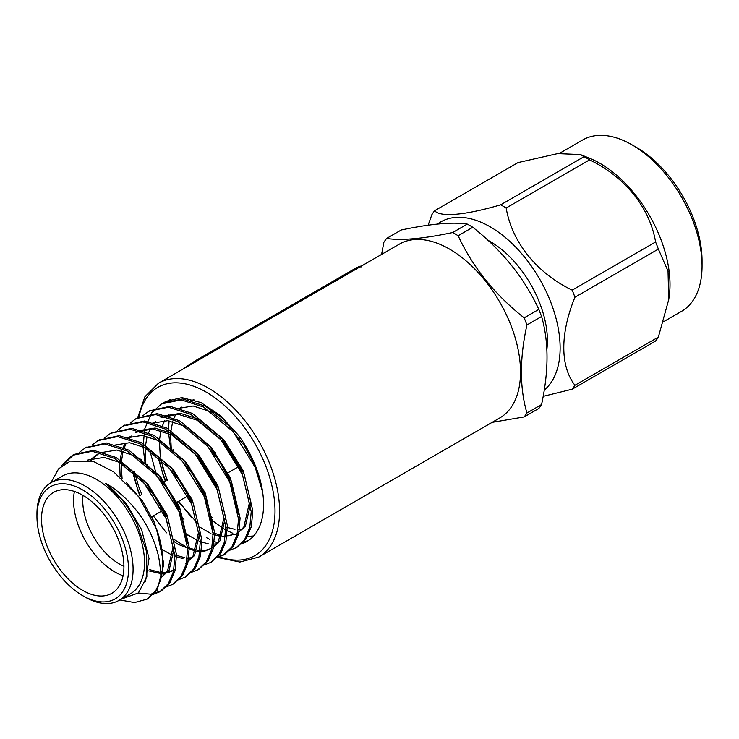 <?xml version="1.0" encoding="UTF-8"?>
<svg xmlns="http://www.w3.org/2000/svg" width="739" height="739" viewBox="0 0 739 739"><rect width="100%" height="100%" fill="white"/><g stroke="black" fill="none" stroke-linecap="round" stroke-linejoin="round"><path stroke-width="1.11" d="M110.656 523.969A15.214 8.785 -120 0 0 113.03 528.089M182.524 369.343L194.939 361.002L356.05 267.989L360.198 266.086L360.928 267.158M356.743 269.079L356.05 267.989M195.632 362.092L194.939 361.002M121.085 599.19L138.359 592.955L146.867 576.882L146.599 551.673L136.854 523.766C128.937 507.083 118.517 493.634 105.603 483.417L126.434 503.841L141.565 529.567L149.038 558.462L145.463 581.796M126.249 482.502L142.488 501.024L154.275 522.224L161.047 545.188M87.682 460.074L104.125 457.386L122.471 463.353L148.012 484.451L166.996 514.88L174.616 546.324L169.12 570.203L161.185 577.501L167.522 571.118L173.028 547.248L165.407 515.804L154.941 496.534L140.622 479.158M90.86 460.757L92.477 458.78M93.132 458.078L98.952 453.506M100.449 452.711L116.873 450.051L135.191 456.009L160.732 477.108L179.716 507.536L187.337 543.525M174.561 569.778L167.55 572.291M166.58 572.439L162.137 572.623M160.705 572.522L149.749 569.677M113.169 445.368L129.593 442.707L147.902 448.665L173.443 469.764L192.426 500.201L200.047 531.646L194.551 555.516L185.692 563.358M125.879 438.024L142.304 435.363L160.622 441.322L186.163 462.42L205.146 492.858L212.777 528.847M199.992 555.1L199.216 555.525M192.011 557.751L187.29 557.927M184.556 557.649L174.894 554.878M122.092 478.623L121.178 464.434M121.27 462.485L123.099 451.187M123.681 449.257L126.055 443.483M128.872 438.911L131.283 436.056M138.599 430.689L155.024 428.02L173.342 433.987L198.883 455.085L217.866 485.514L225.487 516.958L219.982 540.828L212.712 547.756L205.063 550.998M211.908 548.19L205.701 550.269M204.731 550.416L197.276 550.315M196.112 550.121L187.059 547.294M185.618 546.638L173.998 539.424M151.31 423.345L167.735 420.685L186.052 426.643L211.594 447.742L230.577 478.17L238.207 514.159M147.929 466.346L147.588 464.314M164.03 416.002L180.455 413.341L198.773 419.299L224.314 440.398L243.297 470.826L250.918 502.28L245.413 526.15L236.554 533.983L222.263 536.69M231.131 535.581L225.441 535.895M221.543 535.433L213.044 532.847M197.461 523.166L178.265 501.513M166.996 480.359L160.751 459.584M160.298 456.97L159.412 440.693M159.421 440.453L160.917 430.421M161.832 427.225L164.714 420.5M167.023 416.879L168.778 414.736M176.75 408.658L193.175 405.997L211.493 411.956L234.614 430.347M212.148 517.402L210.698 516.247M173.36 451.658L173.018 449.626M189.461 401.314L193.6 399.697M247.796 540.957L241.847 543.128M177.489 502.631L177.166 502.141M165.795 481.052L162.46 472.618L158.091 457.395M168.289 401.046L170.136 399.393M253.625 535.987L246.503 536.468M232.813 533.318L224.582 529.318M223.298 528.57L211.474 519.914M170.617 449.146L168.612 433.331M168.538 430.828L169.046 420.842M169.49 417.747L170.136 414.477M105.603 483.417C121.094 491.343 139.625 511.222 147.902 528.219C151.994 535.461 155.541 544.772 158.562 556.144C160.899 570.573 161.453 578.849 160.215 580.965L155.606 591.024L147.043 599.153L134.516 602.571L119.792 599.939M61.476 466.078L62.843 464.055L72.468 455.316L92.135 451.261L114.527 458.402L144.197 483.167L166.201 518.833L174.931 555.682L173.471 571.589L168.316 583.69L159.744 591.819L152.825 594.525M79.267 452.434L85.151 447.991L104.836 443.917L127.237 451.058L156.908 475.824L178.921 511.49L187.641 548.347L186.182 564.254L181.037 576.346L172.446 584.484L165.545 587.182M91.987 445.09L97.89 440.629L117.566 436.583L139.957 443.714L169.628 468.48L191.632 504.146L200.361 541.003L198.902 556.91L193.757 569.002L185.184 577.131L178.265 579.847M104.707 437.756L110.591 433.303L130.276 429.239L152.677 436.379L182.348 461.136L204.352 496.802L213.081 533.66L211.622 549.567L206.467 561.658L197.876 569.806L190.976 572.503M117.418 430.412L123.311 425.96L142.987 421.895L165.388 429.036L195.059 453.792L217.072 489.467L225.792 526.316L224.333 542.223L219.187 554.315L210.624 562.453L203.696 565.159M130.138 423.068L136.041 418.607L155.717 414.551L178.108 421.692L207.779 446.458L229.783 482.124L238.512 518.972L237.053 534.879L231.907 546.98L223.307 555.118L216.416 557.816M152.058 517.318L151.735 516.829M140.364 495.73L137.029 487.306L132.66 472.082M142.858 415.724L148.733 411.281L168.418 407.207L190.828 414.348L220.499 439.114L242.503 474.78L251.232 511.637L249.773 527.535L244.618 539.636L236.046 547.775L229.127 550.472M187.106 535.507L186.043 534.602M145.186 463.824L143.172 448.01M143.117 446.365L144.696 429.165M144.853 428.518L151.864 412.658L161.481 403.919L181.157 399.873L203.539 407.004L233.21 431.77L255.223 467.436L262.631 492.082A80.93 46.723 -120 0 0 238.355 435.179L222.162 418.052L205.128 406.09L182.718 398.949L163.042 403.023L161.471 403.928M90.13 460.582L91.544 459.002M92.209 458.328L97.363 454.43M153.343 471.815L167.651 489.19L178.127 508.46L183.143 523.092M172.972 570.693L166.912 573.021M165.961 573.205L161.989 573.566M160.714 573.547L148.77 570.85M166.053 464.471L180.371 481.846L190.838 501.116L198.458 532.56L192.962 556.43L186.496 562.859M178.773 457.127L193.091 474.503L203.558 493.772L208.574 508.404M191.392 558.527L187.17 558.878M182.967 558.573L174.155 556.144M172.75 555.552L161.758 549.225M120.143 476.932L119.672 463.639M119.82 461.533L121.861 450.882M122.582 448.749L124.974 443.446M128.17 438.689L130.36 436.306M135.514 432.398L152.474 428.86L171.753 434.901L197.295 456L216.278 486.428L223.899 517.882L218.393 541.752L211.123 548.671M204.112 551.183L196.823 551.368M195.687 551.229L178.108 544.31L174.284 541.742M153.435 520.284L151.44 517.402M139.967 495.961L137.823 490.336L133.279 472.572M204.204 442.449L218.522 459.824L228.988 479.084L234.004 493.726M216.823 543.839L212.61 544.2M208.407 543.886L199.585 541.456M198.191 540.874L186.995 534.399M145.869 464.443L145.103 448.952M145.26 446.855L146.941 437.414M148.012 434.061L150.414 428.759M153.61 424.001L155.79 421.618M160.954 417.72L177.905 414.173L197.184 420.214L222.725 441.312L241.708 471.75L249.329 503.194L243.824 527.064L237.367 533.493M221.118 536.542L212.305 534.112M210.901 533.53L199.715 527.055M178.866 505.596L176.676 502.428M165.407 481.274L163.254 475.648L158.709 457.884M229.644 427.761L243.953 445.137L254.428 464.406L259.444 479.038M242.263 529.161L238.041 529.512M234.974 529.346L225.82 527.083M212.435 519.72L211.271 518.852M171.309 449.765L170.533 434.264M170.691 432.167L172.732 421.516M173.443 419.382L175.845 414.08M179.041 409.314L181.231 406.93M189.757 401.397L194.505 399.984M147.809 598.692L157.195 590.11L163.836 564.051L156.723 529.392L138.618 496.691L113.843 471.999L93.548 461.505L70.288 461.108L58.612 468.812L50.889 482.724M63.434 464.582L74.029 454.411L93.705 450.347L116.115 457.487L145.786 482.244L167.79 517.91L176.519 554.767L175.06 570.674L169.915 582.766L161.314 590.914L150.71 594.193L138.304 593.001M85.973 447.538L106.434 443.003L128.826 450.143L158.506 474.9L180.51 510.575L189.23 547.423L187.771 563.33L182.625 575.422L173.24 584.013M98.684 440.195L119.145 435.659L141.546 442.8L171.217 467.565L193.221 503.231L201.95 540.08L200.491 555.987L195.345 568.088L185.96 576.669M111.404 432.851L131.865 428.315L154.266 435.456L183.937 460.221L205.941 495.887L214.67 532.745L213.211 548.652L208.065 560.744L198.671 569.326M124.115 425.507L144.585 420.981L166.977 428.121L196.657 452.878L218.661 488.544L227.381 525.401L225.922 541.308L220.776 553.4L211.391 561.982M136.835 418.163L157.287 413.637L179.697 420.777L209.368 445.534L231.372 481.2L240.101 518.057L238.642 533.964L233.496 546.056L224.924 554.195L217.063 557.095M166.497 532.847L153.324 515.914M141.953 494.816L138.618 486.382L134.249 471.159M149.555 410.829L170.025 406.293L192.417 413.434L222.088 438.19L244.092 473.865L252.821 510.714L251.362 526.621L246.216 538.713L236.822 547.303M162.266 403.485L163.042 403.023M248.581 540.44L242.494 542.417M191.928 518.159L178.755 501.227M167.383 480.128L162.266 466.355M206.338 537.549A80.93 46.723 -120 0 0 209.848 539.452M212.943 540.92A80.93 46.723 -120 0 0 218.19 542.962M240.905 544.089A80.93 46.723 -120 0 0 246.808 541.558A80.93 46.723 -120 0 0 262.631 492.082M183.956 519.36L180.547 515.573M156.613 475.473L150.193 451.825M163.781 402.727L165.878 401.388L181.905 397.61L200.851 402.524L220.398 415.53L238.355 435.179M85.022 597.02L82.731 595.699A64.746 37.384 -120 0 0 128.512 569.27A64.746 37.384 -120 0 0 82.731 489.975A64.746 37.384 -120 0 0 36.95 516.404A64.746 37.384 -120 0 0 82.731 595.699L85.022 597.02A67.979 39.25 60 0 0 119.007 600.391A67.979 39.25 60 0 0 119.007 521.891A67.979 39.25 60 0 0 51.028 482.641A67.979 39.25 60 0 0 36.95 513.762L36.95 516.404M83.017 495.426A51.795 29.902 -120 0 0 119.358 563.986A51.795 29.902 -120 0 0 123.93 566.296M123.09 575.727A58.27 33.643 60 0 1 114.776 571.912A58.27 33.643 60 0 1 74.417 491.444M82.731 590.415A58.27 33.643 -120 0 0 111.866 593.297A58.27 33.643 -120 0 0 111.866 526.02A58.27 33.643 -120 0 0 53.596 492.377A58.27 33.643 -120 0 0 44.663 539.064A58.27 33.643 -120 0 0 82.731 590.415M119.007 600.391L130.452 593.777A67.979 39.25 -120 0 0 142.267 544.523A67.979 39.25 -120 0 0 104.559 484.867A67.979 39.25 -120 0 0 62.473 476.036L51.028 482.641M541.567 404.538A114.628 66.177 60 0 1 538.814 408.464L524.163 416.916A114.628 66.177 -120 0 0 526.916 412.999L541.567 404.538C548.828 370.95 548.828 341.612 541.567 316.514L526.916 324.975C519.591 358.397 519.591 387.735 526.916 412.999M526.916 324.975A114.628 66.177 -120 0 0 524.163 317.862L538.814 309.41A114.628 66.177 60 0 1 541.567 316.514M538.814 309.41C524.247 277.938 502.243 250.567 472.794 227.279L458.143 235.741C472.711 267.204 494.714 294.584 524.163 317.862M458.143 235.741A114.628 66.177 -120 0 0 452.628 232.554L467.279 224.102A114.628 66.177 60 0 1 470.032 225.635A114.628 66.177 60 0 1 472.794 227.279M467.279 224.102C452.711 221.82 430.708 223.788 401.259 229.995L386.608 238.448C401.175 240.729 423.179 238.762 452.628 232.554M386.608 238.448A114.628 66.177 -120 0 0 383.855 242.374L381.592 254.41M524.163 416.916L492.109 422.357M546.869 349.381A80.93 46.723 -120 0 0 487.731 240.166M544.237 390.072A98.924 57.115 -120 0 0 535.35 272.007A98.924 57.115 -120 0 0 437.433 224.093M572.189 389.194A114.628 66.177 -120 0 0 574.942 385.268L658.357 337.113A114.628 66.177 60 0 1 655.595 341.039L572.189 389.194L543.156 396.363M574.942 297.244A114.628 66.177 -120 0 0 572.189 290.141L655.595 241.986A114.628 66.177 60 0 1 658.357 249.089L574.942 297.244C560.116 333.372 560.051 366.119 574.942 385.268M506.169 208.01A114.628 66.177 -120 0 0 500.654 204.832L584.059 156.668A114.628 66.177 60 0 1 586.821 158.211A114.628 66.177 60 0 1 589.574 159.855L506.169 208.01C511.942 242.152 536.579 272.977 572.189 290.141M584.059 156.668L580.364 154.543L557.64 153.61L518.048 162.571L434.634 210.726C440.407 217.432 465.043 215.28 500.654 204.832M434.634 210.726A114.628 66.177 -120 0 0 431.881 214.652L428.112 225.238M632.104 144.89L636.676 147.532A92.449 53.374 60 0 1 702.05 260.765L702.05 266.049A98.924 57.115 -120 0 0 632.104 144.89A98.924 57.115 -120 0 0 582.637 139.994L559.451 153.379M663.659 321.668L681.561 311.331A98.924 57.115 -120 0 0 702.05 266.049M580.364 154.543L589.583 158.257A98.924 57.115 60 0 1 600.05 163.393A98.924 57.115 60 0 1 669.22 296.182L668.73 299.618M655.595 241.986C649.821 207.844 625.185 177.018 589.574 159.855M658.357 337.113L668.721 299.618L668.028 271.084L658.357 249.089M258.807 557.058A100.356 57.938 60 0 0 274.187 476.646A100.356 57.938 60 0 0 208.629 388.215A100.356 57.938 60 0 0 158.451 383.245L399.383 244.138A100.356 57.938 60 0 1 449.561 249.108A100.356 57.938 60 0 1 515.12 337.547A100.356 57.938 60 0 1 499.74 417.96L258.807 557.058L239.926 562.037L217.691 557.492M156.723 529.392A80.93 46.723 60 0 1 160.215 580.965M219.511 556.901A97.114 56.072 -120 0 0 274.871 506.03A97.114 56.072 -120 0 0 210.901 394.986A97.114 56.072 -120 0 0 138.987 417.119M141.398 459.75A97.114 56.072 -120 0 0 141.676 460.84M240.369 437.996L238.873 438.855M215.418 452.397L213.442 453.543M189.978 467.085L188.002 468.23M164.548 481.773L162.571 482.909M252.35 458.743L251.454 459.252M239.224 466.318L226.023 473.939M213.793 480.997L213.303 481.283M201.082 488.34L200.583 488.627M188.362 495.684L175.152 503.305M162.931 510.363L151.273 517.097M158.451 383.245L144.89 396.778L137.657 417.738M140.539 459.178L140.77 460.111M150.34 410.357L148.751 411.272M137.63 417.692L136.041 418.607M124.909 425.036L123.321 425.95M112.189 432.38L110.601 433.294M99.469 439.723L97.881 440.638M86.759 447.067L85.17 447.982M74.039 454.402L72.45 455.326M237.625 546.86L236.037 547.775M224.915 554.195L223.317 555.118M212.195 561.538L210.606 562.462M199.484 568.882L197.886 569.797M186.764 576.226L185.175 577.141M174.044 583.57L172.455 584.484M161.324 590.914L159.735 591.828M148.613 598.248L147.024 599.163"/></g></svg>
